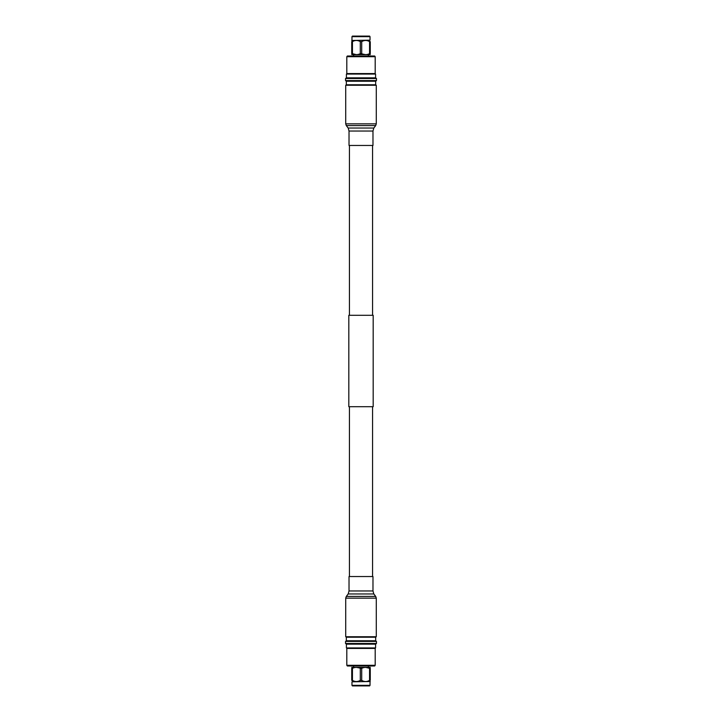 <?xml version="1.0" encoding="UTF-8"?>
<svg xmlns="http://www.w3.org/2000/svg" width="722" height="722" viewBox="0 0 722 722"><rect width="100%" height="100%" fill="white"/><g stroke="black" fill="none" stroke-linecap="round" stroke-linejoin="round"><path stroke-width="1.08" d="M347.228 74.059L346.804 73.563L375.196 73.563L375.196 56.704L346.804 56.704L347.345 56.018L374.655 56.018L375.196 56.704M351.74 40.468L370.034 40.188L370.034 36.651L351.966 36.651L352.399 36.1L369.601 36.1L370.034 36.651M351.74 54.628L370.26 54.628M365.585 54.628L362.579 54.051M367.209 40.64L370.26 41.614L370.26 53.69C370.26 54.926 370.26 54.926 370.26 53.69L369.556 53.69L369.556 41.614C366.957 40.08 364.339 40.08 361.704 41.614L361.704 53.69C364.321 54.926 366.938 54.926 369.556 53.69M360.296 53.69L360.296 41.614C357.697 40.08 355.08 40.08 352.444 41.614L351.74 41.614C351.74 40.08 351.74 40.08 351.74 41.614L351.74 53.69C351.74 54.926 351.74 54.926 351.74 53.69C351.74 54.926 351.74 54.926 351.74 53.69L352.444 53.69C355.062 54.926 357.679 54.926 360.296 53.69L361.704 53.69M360.296 41.614L361.704 41.614M370.26 41.614C370.26 40.08 370.26 40.08 370.26 41.614M352.444 41.614L352.444 53.69L356.325 54.628M361 145.465L349.024 145.465L349.024 131.034L372.976 131.034L372.976 145.465L361 145.465M346.416 77.841L375.584 77.841L375.584 74.059L346.416 74.059L346.416 77.841L345.54 78.508L345.54 80.593L376.46 80.593L375.657 81.225L346.343 81.225L345.54 80.593M375.584 77.841L376.46 78.508L345.54 78.508M375.657 81.225L375.657 84.781L346.343 84.781L345.721 85.259L345.721 123.85L346.307 125.583L375.693 125.583L373.825 128.038L348.175 128.038L346.307 125.583M375.657 84.781L376.279 85.259L345.721 85.259M361 406.703L348.816 406.703L348.816 315.297L373.184 315.297L373.184 406.703L361 406.703M374.772 647.941L375.196 648.437L346.804 648.437L346.804 665.296L375.196 665.296L374.655 665.982L347.345 665.982L346.804 665.296M370.26 681.532L351.966 681.812L351.966 685.349L370.034 685.349L369.601 685.9L352.399 685.9L351.966 685.349M370.26 667.372L351.74 667.372M356.415 667.372L359.421 667.949M354.791 681.36L351.74 680.386L351.74 668.31C351.74 667.074 351.74 667.074 351.74 668.31L352.444 668.31L352.444 680.386C355.043 681.92 357.661 681.92 360.296 680.386L360.296 668.31C357.679 667.074 355.062 667.074 352.444 668.31M361.704 668.31L361.704 680.386C364.303 681.92 366.92 681.92 369.556 680.386L370.26 680.386C370.26 681.92 370.26 681.92 370.26 680.386L370.26 668.31C370.26 667.074 370.26 667.074 370.26 668.31C370.26 667.074 370.26 667.074 370.26 668.31L369.556 668.31C366.938 667.074 364.321 667.074 361.704 668.31L360.296 668.31M361.704 680.386L360.296 680.386M351.74 680.386C351.74 681.92 351.74 681.92 351.74 680.386M369.556 680.386L369.556 668.31L365.675 667.372M361 576.535L372.976 576.535L372.976 590.966L349.024 590.966L349.024 576.535L361 576.535M375.584 644.159L346.416 644.159L346.416 647.941L375.584 647.941L375.584 644.159L376.46 643.492L376.46 641.407L345.54 641.407L346.343 640.775L375.657 640.775L376.46 641.407M346.416 644.159L345.54 643.492L376.46 643.492M346.343 640.775L346.343 637.219L375.657 637.219L376.279 636.741L376.279 598.15L375.693 596.417L346.307 596.417L348.175 593.962L373.825 593.962L375.693 596.417M346.343 637.219L345.721 636.741L376.279 636.741M376.279 85.259L376.279 123.85L345.721 123.85M345.721 636.741L345.721 598.15L376.279 598.15M374.772 74.059L375.196 73.563M368.382 56.018L368.382 54.989M351.966 40.188L351.966 36.651M353.618 56.018L353.618 54.989M346.804 73.563L346.804 56.704M346.343 81.225L346.343 84.781M373.825 128.038L372.976 131.034M348.175 128.038L349.024 131.034M376.279 123.85L375.693 125.583M376.46 78.508L376.46 80.593M349.43 315.297L349.43 145.465M349.43 576.535L349.43 406.703M372.57 576.535L372.57 406.703M372.57 315.297L372.57 145.465M347.228 647.941L346.804 648.437M353.618 665.982L353.618 667.011M370.034 681.812L370.034 685.349M368.382 665.982L368.382 667.011M375.196 648.437L375.196 665.296M375.657 640.775L375.657 637.219M348.175 593.962L349.024 590.966M373.825 593.962L372.976 590.966M345.721 598.15L346.307 596.417M345.54 643.492L345.54 641.407"/></g></svg>
